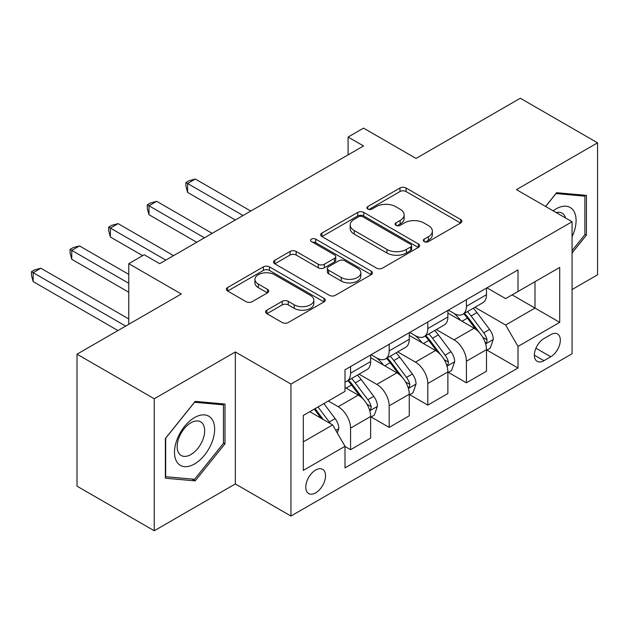 <?xml version="1.0" encoding="UTF-8"?>
<svg xmlns="http://www.w3.org/2000/svg" width="629" height="629" viewBox="0 0 629 629"><rect width="100%" height="100%" fill="white"/><g stroke="black" fill="none" stroke-linecap="round" stroke-linejoin="round"><path stroke-width="0.94" d="M424.174 241.607A3.003 1.73 0 0 0 428.42 241.607L460.64 223.004A4.285 2.477 0 0 0 461.898 221.251A4.285 2.477 0 0 0 460.64 219.505L406.059 187.992A4.285 2.477 0 0 0 399.997 187.992L367.776 206.587A3.003 1.73 0 0 0 366.896 207.814A3.003 1.73 0 0 0 367.776 209.04A3.003 1.73 0 0 0 372.022 209.04L376.189 206.634A13.72 7.925 0 0 1 395.602 206.634L400.146 209.26A13.72 7.925 0 0 1 404.164 214.859A13.72 7.925 0 0 1 400.146 220.464L395.979 222.87A3.003 1.73 0 0 0 395.098 224.097A3.003 1.73 0 0 0 395.979 225.324A3.003 1.73 0 0 0 400.225 225.324L404.392 222.918A13.72 7.925 0 0 1 423.797 222.918L428.349 225.544A13.72 7.925 0 0 1 432.367 231.142A13.72 7.925 0 0 1 428.349 236.748L424.174 239.154A3.003 1.73 0 0 0 423.301 240.38A3.003 1.73 0 0 0 424.174 241.607L424.174 239.154M315.656 492.853A13.98 8.075 120 0 0 324.792 480.532A13.98 8.075 120 0 0 322.646 469.336A13.98 8.075 120 0 0 315.656 470.028A13.98 8.075 120 0 0 306.527 482.349A13.98 8.075 120 0 0 308.666 493.545A13.98 8.075 120 0 0 315.656 492.853M266.877 310.183A4.285 2.477 0 0 0 265.619 311.937A4.285 2.477 0 0 0 266.877 313.69L282.193 322.528A4.285 2.477 0 0 0 288.255 322.528L324.037 301.873A4.285 2.477 0 0 0 325.295 300.119A4.285 2.477 0 0 0 324.037 298.366L269.456 266.861A4.285 2.477 0 0 0 263.394 266.861L227.612 287.516A4.285 2.477 0 0 0 226.354 289.269A4.285 2.477 0 0 0 227.612 291.015L246.104 301.692A4.285 2.477 0 0 0 252.174 301.692L267.482 292.855A4.285 2.477 0 0 0 268.74 291.101A4.285 2.477 0 0 0 267.482 289.356L258.315 284.056A11.471 6.62 0 0 1 254.949 279.378A11.471 6.62 0 0 1 262.034 273.253A11.471 6.62 0 0 1 274.535 274.692L310.467 295.433A11.471 6.62 0 0 1 313.824 300.119A11.471 6.62 0 0 1 306.748 306.237A11.471 6.62 0 0 1 294.246 304.806L288.255 301.346A4.285 2.477 0 0 0 282.193 301.346L266.877 310.183L266.877 313.69M572.068 289.529L597.55 274.818L597.55 142.83L520.317 98.242L416.06 158.437L363.538 128.119L348.096 137.036L363.538 145.952L159.656 263.669L144.206 254.753L128.764 263.669L128.764 324.312M154.247 398.77L154.247 530.758L235.34 483.937L235.34 351.957L154.247 398.77L77.013 354.182L181.278 293.987L128.764 263.669M235.34 351.957L290.944 384.06L572.068 221.754L572.068 353.742L290.944 516.039L290.944 384.06M597.55 142.83L516.456 189.651L572.068 221.754M376.496 268.08A4.285 2.477 0 0 0 382.558 268.08L418.34 247.425A4.285 2.477 0 0 0 419.598 245.672A4.285 2.477 0 0 0 418.34 243.926L363.759 212.413A4.285 2.477 0 0 0 357.697 212.413L321.914 233.068A4.285 2.477 0 0 0 320.656 234.821A4.285 2.477 0 0 0 321.914 236.567L376.496 268.08M312.652 242.251A3.003 1.73 0 0 1 315.695 242.676L315.695 239.106L371.189 271.146A4.285 2.477 0 0 1 372.447 272.9A4.285 2.477 0 0 1 371.189 274.645L335.406 295.308A4.285 2.477 0 0 1 329.344 295.308L274.763 263.795L274.763 260.296A4.285 2.477 0 0 0 273.505 262.041A4.285 2.477 0 0 0 274.763 263.795M274.763 260.296L290.071 251.451A4.285 2.477 0 0 1 296.141 251.451L318.274 264.235A4.285 2.477 0 0 0 324.336 264.235L334.494 258.37A4.285 2.477 0 0 0 335.752 256.616A4.285 2.477 0 0 0 334.494 254.863L311.449 241.56A3.003 1.73 0 0 1 310.577 240.333A3.003 1.73 0 0 1 312.424 238.737A3.003 1.73 0 0 1 315.695 239.106M154.247 530.758L77.013 486.17L77.013 354.182M550.745 334.652L543.951 338.575A13.547 7.823 120 0 0 535.106 350.51A13.547 7.823 120 0 0 537.182 361.368A13.547 7.823 120 0 0 543.951 360.692L550.745 356.769A13.547 7.823 120 0 0 559.598 344.834A13.547 7.823 120 0 0 557.522 333.983A13.547 7.823 120 0 0 550.745 334.652M486.956 287.838L505.645 298.626L518.005 291.494L518.005 269.912L345.007 369.789L345.007 391.372L303.304 415.447L303.304 470.382L345.007 446.307L345.007 467.89L518.005 368.004L518.005 346.43L505.645 325.02L474.926 307.29M518.005 291.494L559.708 267.411L559.708 322.347L518.005 346.43M235.34 483.937L290.944 516.039M348.096 137.036L348.096 154.876M512.132 294.883L534.996 308.076L534.996 281.682L559.708 267.411M505.645 325.02L534.996 308.076L559.708 322.347M303.304 441.849L332.647 424.905L309.79 411.704M345.007 446.48L350.565 449.696L350.565 428.113A17.478 10.088 -120 0 0 338.213 406.711L328.322 401.003M350.565 449.696L370.646 438.099L370.646 416.516A17.478 10.088 -120 0 0 358.286 395.114L345.007 387.448M371.11 416.964L389.178 427.398L389.178 405.815A17.478 10.088 -120 0 0 376.826 384.413L359.08 374.169M389.178 427.398L409.259 415.808L409.259 394.226A17.478 10.088 -120 0 0 396.907 372.824L370.646 357.665M409.723 394.674L427.799 405.107L427.799 383.525A17.478 10.088 -120 0 0 415.439 362.123L397.701 351.878M427.799 405.107L447.879 393.51L447.879 371.928A17.478 10.088 -120 0 0 435.52 350.526L409.259 335.367M448.343 372.376L466.411 382.809L466.411 361.227A17.478 10.088 -120 0 0 454.059 339.825L436.314 329.58M466.411 382.809L486.492 371.22L486.492 349.638A17.478 10.088 -120 0 0 474.132 328.236L447.879 313.077M448.343 310.128L454.059 313.431A17.478 10.088 -120 0 0 462.795 314.296A17.478 10.088 -120 0 0 466.411 306.292L466.411 299.695M409.723 332.427L415.439 335.721A17.478 10.088 -120 0 0 424.174 336.586A17.478 10.088 -120 0 0 427.799 328.59L427.799 321.993M371.11 354.717L376.826 358.019A17.478 10.088 -120 0 0 385.561 358.884A17.478 10.088 -120 0 0 389.178 350.888L389.178 344.283M486.956 350.086L518.005 368.004M462.795 314.296L482.875 302.698A17.478 10.088 -120 0 0 486.492 294.702L486.492 288.106M424.174 336.586L444.255 324.996A17.478 10.088 -120 0 0 447.879 317L447.879 310.396M385.561 358.884L405.642 347.294A17.478 10.088 -120 0 0 409.259 339.29L409.259 332.694M345.007 381.882A17.478 10.088 -120 0 0 346.949 381.182L367.029 369.585A17.478 10.088 -120 0 0 370.646 361.589L370.646 354.984M346.949 381.182A17.478 10.088 -120 0 0 350.565 373.178L350.565 366.581M332.647 424.905L345.007 446.307M572.068 252.992L586.432 235.12L586.432 195.375L556.618 192.71L545.563 206.454M165.364 478.221L195.179 480.878L224.993 443.791L224.993 404.046L195.179 401.381L165.364 438.468L165.364 478.221M584.884 234.232L586.432 235.12M223.444 442.902L224.993 443.791M192.026 479.062L195.179 480.878M425.377 242.031L428.349 240.309A13.72 7.925 0 0 0 432.367 234.711L432.367 231.142M404.164 214.859L404.164 218.428A13.72 7.925 0 0 1 400.146 224.034L397.174 225.748M460.585 223.036L406.059 191.554A4.285 2.477 0 0 0 399.997 191.554L368.979 209.465M418.285 247.456L363.759 215.975A4.285 2.477 0 0 0 357.697 215.975L321.969 236.606M410.761 246.898A3.003 1.73 0 0 0 411.641 245.672A3.003 1.73 0 0 0 410.761 244.445L362.847 216.785A3.003 1.73 0 0 0 358.601 216.785L354.206 219.324A13.72 7.925 0 0 0 350.188 224.93A13.72 7.925 0 0 0 354.206 230.528L386.953 249.438A13.72 7.925 0 0 0 406.365 249.438L410.761 246.898L410.761 250.468A3.003 1.73 0 0 0 411.641 249.241L411.641 245.672M350.188 224.93L350.188 228.492A13.72 7.925 0 0 0 354.206 234.098L354.206 230.528M410.761 250.468L406.365 253.007A13.72 7.925 0 0 1 386.953 253.007L354.206 234.098M274.818 263.826L290.071 255.02L290.071 251.451M335.752 256.616L335.752 260.186A4.285 2.477 0 0 1 334.494 261.931L324.336 267.797A4.285 2.477 0 0 1 318.274 267.797L296.141 255.02A4.285 2.477 0 0 0 290.071 255.02M315.695 242.676L371.134 274.684M341.24 277.491A11.471 6.62 0 0 0 353.742 278.93A11.471 6.62 0 0 0 360.826 272.813A11.471 6.62 0 0 0 357.469 268.127L344.81 260.815A4.285 2.477 0 0 0 338.74 260.815L328.582 266.68A4.285 2.477 0 0 0 327.332 268.434A4.285 2.477 0 0 0 328.582 270.187L341.24 277.491L341.24 281.061A11.471 6.62 0 0 0 353.742 282.492A11.471 6.62 0 0 0 360.826 276.375L360.826 272.813M327.332 268.434L327.332 272.003A4.285 2.477 0 0 0 328.582 273.749L328.582 270.187M341.24 281.061L328.582 273.749M313.824 300.119L313.824 303.689A11.471 6.62 0 0 1 306.748 309.806A11.471 6.62 0 0 1 294.246 308.367L288.255 304.916A4.285 2.477 0 0 0 282.193 304.916L266.932 313.722M254.949 279.378L254.949 282.94A11.471 6.62 0 0 0 258.315 287.626L258.315 284.056M267.427 292.886L258.315 287.626M323.982 301.904L269.456 270.423A4.285 2.477 0 0 0 263.394 270.423L227.667 291.046M486.492 350.353L490.203 348.207L493.285 339.29A11.574 6.683 -120 0 0 489.59 329.431L476.971 312.582A33.423 19.295 -120 0 0 473.322 308.218M460.774 320.515A33.423 19.295 -120 0 0 453.926 313.36M485.439 343.261L486.783 341.806L487.035 339.786A11.574 6.683 -120 0 0 483.725 332.82L471.097 315.97A33.423 19.295 -120 0 0 467.457 311.607M464.344 313.399A27.739 16.016 60 0 1 468.896 318.581L479.581 332.835M250.782 211.053L195.336 179.037L187.607 183.503L187.607 192.419L235.34 219.969M463.746 313.745A33.423 19.295 60 0 1 467.394 318.109L475.783 329.313M187.607 192.419L185.909 186.082L185.909 182.52L243.061 215.511M185.909 182.52L188.999 180.735L195.336 179.037M447.879 372.643L451.583 370.505L454.673 361.589A11.574 6.683 -120 0 0 450.977 351.729L438.358 334.88A33.423 19.295 -120 0 0 434.71 330.508M422.153 342.813A33.423 19.295 -120 0 0 415.313 335.65M446.826 365.551L448.17 364.097L448.422 362.076A11.574 6.683 -120 0 0 445.112 355.118L432.485 338.268A33.423 19.295 -120 0 0 428.836 333.897M425.731 335.697A27.739 16.016 60 0 1 430.283 340.871L440.968 355.133M212.17 233.351L156.715 201.335L148.994 205.793L148.994 214.709L196.72 242.267M425.133 336.035A33.423 19.295 60 0 1 428.781 340.407L437.171 351.611M148.994 214.709L147.296 208.38L147.296 204.81L204.449 237.809M147.296 204.81L150.386 203.025L156.715 201.335M409.259 394.941L412.97 392.795L416.06 383.879A11.574 6.683 -120 0 0 412.365 374.019L399.737 357.17A33.423 19.295 -120 0 0 396.089 352.806M383.541 365.103A33.423 19.295 -120 0 0 376.7 357.948M408.205 387.849L409.55 386.395L409.809 384.374A11.574 6.683 -120 0 0 406.491 377.408L393.872 360.559A33.423 19.295 -120 0 0 390.224 356.195M387.11 357.987A27.739 16.016 60 0 1 391.67 363.169L402.348 377.424M173.557 255.641L118.103 223.625L110.382 228.091L110.382 237.007L142.657 255.641M386.513 358.333A33.423 19.295 60 0 1 390.161 362.697L398.558 373.901M110.382 237.007L108.683 230.678L108.683 227.108L165.828 260.099M108.683 227.108L111.773 225.324L118.103 223.625M370.646 417.231L374.357 415.093L377.439 406.177A11.574 6.683 -120 0 0 373.744 396.317L361.125 379.468A33.423 19.295 -120 0 0 357.476 375.096M369.593 410.139L370.937 408.685L371.189 406.664A11.574 6.683 -120 0 0 367.879 399.706L355.251 382.857A33.423 19.295 -120 0 0 351.611 378.485M348.497 380.286A27.739 16.016 60 0 1 353.05 385.459L363.735 399.722M128.764 274.37L79.49 245.923L71.761 250.381L71.761 259.297L128.764 292.21M347.9 380.624A33.423 19.295 60 0 1 351.548 384.995L359.937 396.199M71.761 259.297L70.063 252.968L70.063 249.398L128.764 283.286M70.063 249.398L73.153 247.614L79.49 245.923M337.286 432.925L338.827 428.467A11.574 6.683 -120 0 0 335.131 418.607L323.872 403.574M128.764 318.958L40.869 268.221L33.148 272.679L33.148 281.595L117.945 330.555M330.311 423.553A11.574 6.683 -120 0 0 329.266 421.996L317.999 406.963M315.098 408.638L323.196 419.441M314.296 409.102L321.16 418.269M33.148 281.595L31.45 275.266L31.45 271.697L125.666 326.089M31.45 271.697L34.54 269.912L40.869 268.221M572.068 236.74A28.399 16.393 120 0 0 573.389 210.463A28.399 16.393 120 0 0 553.119 210.817M565.565 218.004A19.444 11.228 120 0 0 564.252 215.181A19.444 11.228 120 0 0 562.067 213.152A19.444 11.228 120 0 0 556.115 212.547M555.942 193.551L584.884 196.169L584.884 234.68L572.068 250.625M582.973 195.061L584.884 196.169M545.626 206.493L555.997 193.59M194.558 417.585A28.399 16.393 120 0 0 174.485 452.369A28.399 16.393 120 0 0 194.558 463.958A28.399 16.393 120 0 0 214.638 429.182A28.399 16.393 120 0 0 194.558 417.585M190.901 422.79A19.444 11.228 120 0 0 178.204 439.923A19.444 11.228 120 0 0 181.183 455.498A19.444 11.228 120 0 0 190.901 454.539A19.444 11.228 120 0 0 203.607 437.407A19.444 11.228 120 0 0 200.627 421.831A19.444 11.228 120 0 0 190.901 422.79M223.444 443.359L194.558 479.29L165.679 476.711L165.679 438.193L194.558 402.261L223.444 404.84L223.444 443.359M221.534 403.739L223.444 404.84M338.213 406.711L358.286 395.114M376.826 384.413L396.907 372.824M415.439 362.123L435.52 350.526M454.059 339.825L474.132 328.236M466.411 306.292L486.492 294.702M466.411 361.227L486.492 349.638M427.799 383.525L447.879 371.928M427.799 328.59L447.879 317M389.178 405.815L409.259 394.226M389.178 350.888L409.259 339.29M350.565 428.113L370.646 416.516M350.565 373.178L370.646 361.589M535.932 348.214L550.745 356.769M534.375 355.165L543.951 360.692M428.349 240.309L428.349 236.748M395.979 225.324L395.979 222.87M400.146 224.034L400.146 220.464M367.776 209.04L367.776 206.587M399.997 191.554L399.997 187.992M406.059 191.554L406.059 187.992M460.64 223.004L460.64 219.505M321.914 236.567L321.914 233.068M357.697 215.975L357.697 212.413M363.759 215.975L363.759 212.413M418.34 247.425L418.34 243.926M386.953 253.007L386.953 249.438M406.365 253.007L406.365 249.438M296.141 255.02L296.141 251.451M318.274 267.797L318.274 264.235M324.336 267.797L324.336 264.235M334.494 261.931L334.494 258.37M371.189 274.645L371.189 271.146M282.193 304.916L282.193 301.346M288.255 304.916L288.255 301.346M294.246 308.367L294.246 304.806M267.482 292.855L267.482 289.356M227.612 291.015L227.612 287.516M263.394 270.423L263.394 266.861M269.456 270.423L269.456 266.861M324.037 301.873L324.037 298.366M485.627 343.89L493.215 339.518M471.097 315.97L476.971 312.582M462.001 321.23L467.394 318.109M483.725 332.82L489.59 329.431M482.805 337.341L487.035 339.786M447.015 366.188L454.594 361.809M432.485 338.268L438.358 334.88M423.38 343.52L428.781 340.407M445.112 355.118L450.977 351.729M444.192 359.639L448.422 362.076M408.394 388.478L415.981 384.107M393.872 360.559L399.737 357.17M384.767 365.819L390.161 362.697M406.491 377.408L412.365 374.019M405.579 381.929L409.809 384.374M369.781 410.776L377.369 406.397M355.251 382.857L361.125 379.468M346.154 388.109L351.548 384.995M367.879 399.706L373.744 396.317M366.959 404.227L371.189 406.664M335.815 430.385L338.748 428.695M329.266 421.996L335.131 418.607"/></g></svg>
